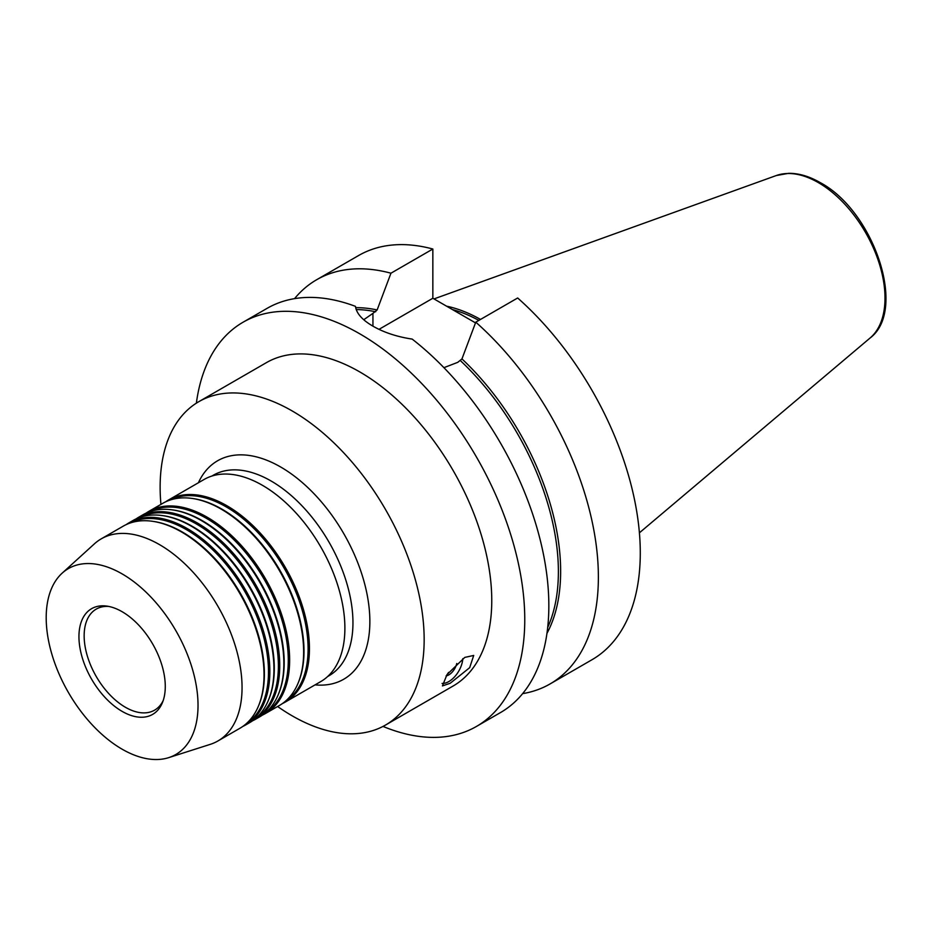 <?xml version="1.0" encoding="UTF-8"?>
<svg xmlns="http://www.w3.org/2000/svg" width="932" height="932" viewBox="0 0 932 932"><rect width="100%" height="100%" fill="white"/><g stroke="black" fill="none" stroke-linecap="round" stroke-linejoin="round"><path stroke-width="1.4" d="M450.203 683.273L469.67 667.685L473.712 655.452L464.788 657.398L447.022 674.57L442.444 685.905L450.203 683.273M160.933 504.387A186.703 107.797 60 0 1 198.796 401.68A186.703 107.797 60 0 1 292.147 410.93A186.703 107.797 60 0 1 414.111 575.452A186.703 107.797 60 0 1 385.498 725.061A186.703 107.797 60 0 1 292.147 715.811A186.703 107.797 60 0 1 277.62 706.503M196.372 403.16A233.373 134.744 60 0 1 243.054 322.227A233.373 134.744 60 0 1 359.74 333.796A233.373 134.744 60 0 1 512.204 539.442A233.373 134.744 60 0 1 476.427 726.459A233.373 134.744 60 0 1 383.005 726.424M294.559 298.636A233.373 134.744 60 0 1 316.67 279.728A233.373 134.744 60 0 1 390.951 273.204L377.134 309.948L372.94 313.362L372.94 326.165C383.961 332.491 397.032 336.802 412.177 339.097A233.373 134.744 60 0 1 541.154 543.81A233.373 134.744 60 0 1 500.507 712.561L476.427 726.459M122.115 711.372A61.034 35.241 60 0 1 79.663 646.074A61.034 35.241 60 0 1 106.714 606.091A61.034 35.241 60 0 1 122.115 611.707A61.034 35.241 60 0 1 162.436 702.6A61.034 35.241 60 0 1 122.115 711.372M163.147 700.666A58.343 33.68 60 0 1 154.584 710.161A58.343 33.68 60 0 1 125.412 707.272A58.343 33.68 60 0 1 87.293 655.86A58.343 33.68 60 0 1 96.241 609.109A58.343 33.68 60 0 1 108.741 606.429M169.74 500.158A115.987 66.964 60 0 1 226.08 506.81A115.987 66.964 60 0 1 301.397 607.524A115.987 66.964 60 0 1 285.681 700.981M165.756 501.765A116.686 67.372 60 0 1 168.587 499.971A116.686 67.372 60 0 1 226.93 505.75A116.686 67.372 60 0 1 303.168 608.573A116.686 67.372 60 0 1 285.274 702.076A116.686 67.372 60 0 1 282.303 703.625M145.951 513.206A116.686 67.372 60 0 1 148.782 511.4L162.785 503.315A116.686 67.372 60 0 1 191.689 498.375L192.714 498.515A115.987 66.964 60 0 1 221.979 509.175A115.987 66.964 60 0 1 298.601 681.909L298.205 682.876A116.686 67.372 60 0 1 279.472 705.431L265.469 713.504A116.686 67.372 60 0 1 262.498 715.065M191.689 498.375A116.686 67.372 60 0 1 221.129 509.093A116.686 67.372 60 0 1 298.205 682.876M149.935 511.598A115.987 66.964 60 0 1 206.275 518.25A115.987 66.964 60 0 1 281.592 618.964A115.987 66.964 60 0 1 265.876 712.409M148.782 511.4A116.686 67.372 60 0 1 207.125 517.178A116.686 67.372 60 0 1 283.363 620.001A116.686 67.372 60 0 1 265.469 713.504M136.049 518.914A116.686 67.372 60 0 1 138.88 517.12L142.98 514.755A116.686 67.372 60 0 1 171.884 509.804L172.909 509.944A115.987 66.964 60 0 1 202.174 520.604A115.987 66.964 60 0 1 278.796 693.338L278.4 694.305A116.686 67.372 60 0 1 259.667 716.859L255.566 719.224A116.686 67.372 60 0 1 252.595 720.774M171.884 509.804A116.686 67.372 60 0 1 201.324 520.534A116.686 67.372 60 0 1 278.4 694.305M140.033 517.307A115.987 66.964 60 0 1 196.372 523.959A115.987 66.964 60 0 1 271.69 624.673A115.987 66.964 60 0 1 255.985 718.129M138.88 517.12A116.686 67.372 60 0 1 197.223 522.899A116.686 67.372 60 0 1 273.46 625.721A116.686 67.372 60 0 1 255.566 719.224M126.146 524.634A116.686 67.372 60 0 1 128.977 522.829L133.078 520.464A116.686 67.372 60 0 1 161.982 515.524L163.018 515.664A115.987 66.964 60 0 1 192.283 526.324A115.987 66.964 60 0 1 268.894 699.058L268.498 700.025A116.686 67.372 60 0 1 249.764 722.58L245.675 724.945A116.686 67.372 60 0 1 242.693 726.494M161.982 515.524A116.686 67.372 60 0 1 191.421 526.242A116.686 67.372 60 0 1 268.498 700.025M130.142 523.027A115.987 66.964 60 0 1 186.47 529.679A115.987 66.964 60 0 1 261.787 630.393A115.987 66.964 60 0 1 246.083 723.849M128.977 522.829A116.686 67.372 60 0 1 187.332 528.607A116.686 67.372 60 0 1 263.558 631.442A116.686 67.372 60 0 1 245.675 724.945M101.204 538.871L123.175 526.184A116.686 67.372 60 0 1 152.079 521.233L153.116 521.384A115.987 66.964 60 0 1 182.381 532.044A115.987 66.964 60 0 1 258.991 704.778L258.595 705.734A116.686 67.372 60 0 1 239.862 728.3L217.89 740.987A116.686 67.372 -120 0 0 235.773 647.472A116.686 67.372 -120 0 0 159.547 544.649A116.686 67.372 -120 0 0 101.204 538.871A116.686 67.372 -120 0 0 94.388 543.857L62.164 573.157A107.355 61.978 -120 0 0 53.928 660.706A107.355 61.978 -120 0 0 122.115 749.188A107.355 61.978 -120 0 0 168.68 757.646A107.355 61.978 -120 0 0 193.926 674.582A107.355 61.978 -120 0 0 122.115 573.891A107.355 61.978 -120 0 0 62.164 573.157M152.079 521.233A116.686 67.372 60 0 1 181.519 531.962A116.686 67.372 60 0 1 258.595 705.734M168.68 757.646L210.166 744.388A116.686 67.372 -120 0 0 217.89 740.987M168.587 499.971L204.038 479.502A116.686 67.372 60 0 1 262.381 485.281A116.686 67.372 60 0 1 338.607 588.104A116.686 67.372 60 0 1 320.725 681.607L285.274 702.076M198.796 401.68L266.389 362.653A186.703 107.797 60 0 1 359.74 371.903A186.703 107.797 60 0 1 481.716 536.424A186.703 107.797 60 0 1 453.092 686.034L385.498 725.061M446.556 306.174A163.694 94.505 60 0 1 480.528 319.431M452.416 309.552A161.364 93.165 60 0 1 478.85 320.398M522.619 693.641A233.373 134.744 60 0 0 550.055 683.948A233.373 134.744 60 0 0 592.717 524.355A233.373 134.744 60 0 0 475.774 322.169L461.957 358.913L457.763 362.338L443.912 367.674M475.774 322.169L517.668 297.984A233.373 134.744 60 0 1 634.622 500.169A233.373 134.744 60 0 1 591.948 659.763L550.055 683.948M316.67 279.728L358.575 255.543A233.373 134.744 60 0 1 432.844 249.019L432.844 298.252L475.506 322.88M390.951 273.204L432.844 249.019M379.009 329.346L432.844 298.252M363.748 319.723L372.94 313.362M243.054 322.227L267.135 308.329A233.373 134.744 60 0 1 355.465 306.36C356.443 313.385 362.268 319.991 372.94 326.165M462.831 658.621A19.84 11.452 -60 0 1 442.083 683.447M446.078 675.921A11.673 6.734 120 0 0 456.762 663.491M448.688 672.345L447.698 673.65M327.621 676.55L328.984 675.758A115.754 66.836 -120 0 0 346.727 583.013A115.754 66.836 -120 0 0 271.107 481.005A115.754 66.836 -120 0 0 213.23 475.273L211.867 476.054M198.388 482.764A126.135 72.824 60 0 1 280.672 467.002A126.135 72.824 60 0 1 368.117 600.231A126.135 72.824 60 0 1 315.074 684.88M776.286 175.542L788.647 173.329C798.794 173.224 809.302 176.311 820.183 182.59C873.54 210.83 907.675 309.995 870.08 338.013A94.307 54.44 -120 0 0 878.527 261.251A94.307 54.44 -120 0 0 818.319 182.59A94.307 54.44 -120 0 0 776.286 175.542L433.986 298.916M461.957 358.913A199.541 115.207 60 0 1 546.956 633.376M547.69 627.481A198.365 114.531 -120 0 0 460.525 360.742M355.675 307.665A199.541 115.207 60 0 1 377.134 309.948M375.701 311.766A198.365 114.531 -120 0 0 356.21 309.564M870.08 338.013L639.41 532.813"/></g></svg>
